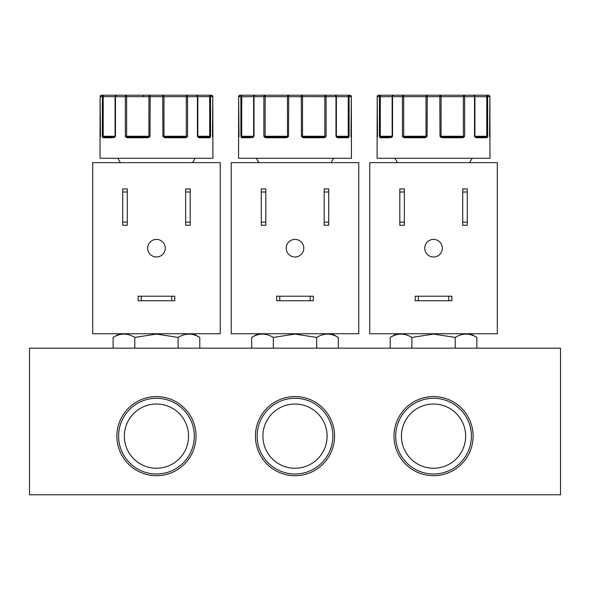 <?xml version="1.0" encoding="UTF-8"?>
<svg xmlns="http://www.w3.org/2000/svg" width="590" height="590" viewBox="0 0 590 590"><rect width="100%" height="100%" fill="white"/><g stroke="black" fill="none" stroke-linecap="round" stroke-linejoin="round"><path stroke-width="0.89" d="M351.389 137.3A0.73 0.575 -3.2 0 0 351.389 137.256L351.404 137.544A0.73 0.73 -90 0 1 351.433 137.736L351.338 96.686A1.468 1.46 -90 0 0 349.877 95.219L347.694 95.219A1.468 1.409 90 0 1 349.096 96.686L349.096 136.268L348.388 137.736L337.546 137.736L335.983 136.268L335.983 96.686A1.468 1.062 -90 0 0 334.921 95.219L325.289 95.219A1.468 0.811 90 0 1 326.093 96.686L326.093 136.268L325.326 137.3L324.124 137.736L303.754 137.736L302.353 137.3L301.446 136.268L301.276 95.219L288.709 95.219L288.54 136.268L287.632 137.3L286.231 137.736L286.342 137.005L266.245 137.005L263.892 136.268L265.146 136.268L265.146 96.686A1.468 0.443 -90 0 0 264.704 95.219L255.072 95.219A1.468 1.062 90 0 0 254.01 96.686L254.01 136.268L252.439 137.736A0.73 0.553 -90 0 1 252.992 137.005L242.306 137.005L240.897 136.268L240.897 96.686A1.468 1.409 -90 0 1 242.306 95.219L240.123 95.219A1.468 1.46 90 0 0 238.655 96.686L238.567 137.736A0.73 0.73 -90 0 1 238.589 137.551L238.611 137.256A0.73 0.575 -176.8 0 1 238.618 137.219M489.929 137.3A0.73 0.575 -3.2 0 0 489.929 137.256L489.943 137.544A0.73 0.73 -90 0 1 489.973 137.736L489.884 96.686A1.468 1.46 -90 0 0 488.417 95.219L486.234 95.219A1.468 1.409 90 0 1 487.642 96.686L487.642 136.268L486.927 137.736L476.093 137.736L474.522 136.268L474.522 96.686A1.468 1.062 -90 0 0 473.46 95.219L463.829 95.219A1.468 0.811 90 0 1 464.632 96.686L464.632 136.268L463.873 137.3L462.663 137.736L442.301 137.736L440.892 137.3L439.985 136.268L439.823 95.219L427.249 95.219L427.079 136.268L426.179 137.3L424.771 137.736L424.889 137.005L404.784 137.005L402.439 136.268L403.693 136.268L403.693 96.686A1.468 0.443 -90 0 0 403.243 95.219L393.619 95.219A1.468 1.062 90 0 0 392.549 96.686L392.549 136.268L390.986 137.736A0.73 0.553 -90 0 1 391.539 137.005L380.845 137.005L379.436 136.268L379.436 96.686A1.468 1.409 -90 0 1 380.845 95.219L378.662 95.219A1.468 1.46 90 0 0 377.202 96.686L377.106 137.736A0.73 0.73 -90 0 1 377.128 137.551L377.15 137.256A0.73 0.575 -176.8 0 1 377.158 137.219M212.85 137.3A0.73 0.575 -3.2 0 0 212.85 137.256L212.865 137.544A0.73 0.73 -90 0 1 212.894 137.736L212.798 96.686A1.468 1.46 -90 0 0 211.338 95.219L209.155 95.219A1.468 1.409 90 0 1 210.556 96.686L210.556 136.268L209.848 137.736L199.007 137.736L197.444 136.268L197.444 96.686A1.468 1.062 -90 0 0 196.374 95.219L186.742 95.219A1.468 0.811 90 0 1 187.554 96.686L187.554 136.268L186.787 137.3L185.584 137.736L165.215 137.736L163.814 137.3L162.906 136.268L162.737 95.219L150.17 95.219L150 136.268L149.093 137.3L147.692 137.736L147.802 137.005L127.706 137.005L125.353 136.268L126.607 136.268L126.607 96.686A1.468 0.443 -90 0 0 126.164 95.219L116.532 95.219A1.468 1.062 90 0 0 115.47 96.686L115.47 136.268L113.9 137.736A0.73 0.553 -90 0 1 114.453 137.005L103.759 137.005L102.358 136.268L102.358 96.686A1.468 1.409 -90 0 1 103.766 95.219L101.583 95.219A1.468 1.46 90 0 0 100.116 96.686L100.027 137.736A0.73 0.73 -90 0 1 100.049 137.551L100.071 137.256A0.73 0.575 -176.8 0 1 100.071 137.219M325.326 137.3L324.839 136.268L326.093 136.268L323.74 137.005L303.644 137.005L305.701 137.005L305.841 137.736M463.873 137.3L463.379 136.268L464.632 136.268L462.287 137.005L442.183 137.005L444.241 137.005L444.381 137.736M186.787 137.3L186.3 136.268L187.554 136.268L185.201 137.005L165.104 137.005L167.162 137.005L167.302 137.736M284.314 137.005L287.419 137.005M422.853 137.005L425.958 137.005M145.767 137.005L148.879 137.005M116.894 436.135A39.567 39.567 0 0 0 156.461 475.702A39.567 39.567 0 0 0 196.02 436.135A39.567 39.567 0 0 0 156.461 396.576A39.567 39.567 0 0 0 116.894 436.135M118.605 436.135A37.849 37.849 0 0 0 156.461 473.991A37.849 37.849 0 0 0 194.309 436.135A37.849 37.849 0 0 0 156.461 398.287A37.849 37.849 0 0 0 118.605 436.135M124.35 436.135A32.103 32.103 0 0 0 156.461 468.246A32.103 32.103 0 0 0 188.564 436.135A32.103 32.103 0 0 0 156.461 404.032A32.103 32.103 0 0 0 124.35 436.135M255.433 436.135A39.567 39.567 0 0 0 295 475.702A39.567 39.567 0 0 0 334.567 436.135A39.567 39.567 0 0 0 295 396.576A39.567 39.567 0 0 0 255.433 436.135M257.151 436.135A37.849 37.849 0 0 0 295 473.991A37.849 37.849 0 0 0 332.849 436.135A37.849 37.849 0 0 0 295 398.287A37.849 37.849 0 0 0 257.151 436.135M262.897 436.135A32.103 32.103 0 0 0 295 468.246A32.103 32.103 0 0 0 327.103 436.135A32.103 32.103 0 0 0 295 404.032A32.103 32.103 0 0 0 262.897 436.135M393.98 436.135A39.567 39.567 0 0 0 433.539 475.702A39.567 39.567 0 0 0 473.106 436.135A39.567 39.567 0 0 0 433.539 396.576A39.567 39.567 0 0 0 393.98 436.135M395.691 436.135A37.849 37.849 0 0 0 433.539 473.991A37.849 37.849 0 0 0 471.395 436.135A37.849 37.849 0 0 0 433.539 398.287A37.849 37.849 0 0 0 395.691 436.135M401.436 436.135A32.103 32.103 0 0 0 433.539 468.246A32.103 32.103 0 0 0 465.65 436.135A32.103 32.103 0 0 0 433.539 404.032A32.103 32.103 0 0 0 401.436 436.135M316.66 348.174L316.66 337.428L295.007 334.08L316.66 337.428C323.866 333.026 331.086 333.026 338.321 337.428L338.321 348.174M455.2 348.174L455.2 337.428L433.547 334.08L455.2 337.428C462.405 333.026 469.625 333.026 476.86 337.428L476.86 348.174M178.121 348.174L178.121 337.428L156.461 334.08L178.121 337.428C185.319 333.026 192.539 333.026 199.781 337.428L199.781 348.174M303.798 248.206A8.798 8.798 0 0 1 295 256.997A8.798 8.798 0 0 1 286.202 248.206A8.798 8.798 0 0 1 295 239.407A8.798 8.798 0 0 1 303.798 248.206M442.338 248.206A8.798 8.798 0 0 1 433.539 256.997A8.798 8.798 0 0 1 424.741 248.206A8.798 8.798 0 0 1 433.539 239.407A8.798 8.798 0 0 1 442.338 248.206M165.259 248.206A8.798 8.798 0 0 1 156.461 256.997A8.798 8.798 0 0 1 147.662 248.206A8.798 8.798 0 0 1 156.461 239.407A8.798 8.798 0 0 1 165.259 248.206M238.596 137.507L238.559 158.26L351.441 158.26L351.404 137.5M377.135 137.507L377.099 158.26L489.98 158.26L489.943 137.5M100.057 137.507L100.02 158.26L212.902 158.26L212.865 137.5M29.5 494.781L29.5 348.174L560.5 348.174L560.5 494.781L29.5 494.781M258.059 333.748L251.679 337.428L251.679 348.174M273.34 348.174L273.34 337.428L294.993 334.08M251.679 337.428C258.885 333.026 266.105 333.026 273.34 337.428M396.598 333.748L390.219 337.428L390.219 348.174M411.879 348.174L411.879 337.428L433.539 334.08M390.219 337.428C397.424 333.026 404.644 333.026 411.879 337.428M119.519 333.748L113.14 337.428L113.14 348.174M134.8 348.174L134.8 337.428L156.453 334.08M113.14 337.428C120.338 333.026 127.558 333.026 134.8 337.428M231.228 333.748L358.772 333.748L358.772 162.656L231.228 162.656L231.228 333.748M369.768 333.748L497.311 333.748L497.311 162.656L369.768 162.656L369.768 333.748M92.689 333.748L220.232 333.748L220.232 162.656L92.689 162.656L92.689 333.748M261.281 222.15L261.281 225.262L265.825 225.262L265.825 188.903L261.281 188.903L261.281 222.15L265.825 222.15M324.175 222.15L324.175 225.262L328.719 225.262L328.719 188.903L324.175 188.903L324.175 222.15L328.719 222.15M279.785 296.217L276.673 296.217L276.673 300.76L313.327 300.76L313.327 296.217L279.785 296.217L279.785 300.76M399.821 222.15L399.821 225.262L404.364 225.262L404.364 188.903L399.821 188.903L399.821 222.15L404.364 222.15M462.715 222.15L462.715 225.262L467.258 225.262L467.258 188.903L462.715 188.903L462.715 222.15L467.258 222.15M418.325 296.217L415.213 296.217L415.213 300.76L451.866 300.76L451.866 296.217L418.325 296.217L418.325 300.76M190.179 225.262L190.179 188.903L185.636 188.903L185.636 225.262L190.179 225.262M141.246 296.217L138.134 296.217L138.134 300.76L174.788 300.76L174.788 296.217L141.246 296.217L141.246 300.76M122.742 222.15L122.742 225.262L127.285 225.262L127.285 188.903L122.742 188.903L122.742 222.15L127.285 222.15M265.825 192.008L261.281 192.008M328.719 192.008L324.175 192.008M310.215 300.76L310.215 296.217M404.364 192.008L399.821 192.008M467.258 192.008L462.715 192.008M448.754 300.76L448.754 296.217M190.179 192.008L185.636 192.008M185.636 222.15L190.179 222.15M171.675 300.76L171.675 296.217M127.285 192.008L122.742 192.008M286.231 137.736L265.869 137.736L264.659 137.3L263.892 136.268L263.892 96.686A1.468 0.811 -90 0 1 264.704 95.219L288.709 95.219A1.468 1.239 90 0 0 287.47 96.686L287.47 136.268L288.54 136.268L286.342 137.005M251.097 137.736L241.605 137.736L240.897 136.268L241.745 136.268L241.745 96.686A1.468 0.553 -90 0 1 242.306 95.219L255.072 95.219A1.468 1.453 -90 0 0 253.619 96.686L253.612 136.268L254.01 136.268L253.376 136.821A0.73 0.428 -139 0 1 253.412 136.784L254.01 136.268M424.771 137.736L404.408 137.736L403.199 137.3L402.439 136.268L402.439 96.686A1.468 0.811 -90 0 1 403.243 95.219L427.249 95.219A1.468 1.239 90 0 0 426.01 96.686L426.01 136.268L427.079 136.268L424.889 137.005M389.636 137.736L380.152 137.736L379.436 136.268L380.285 136.268L380.285 96.686A1.468 0.553 -90 0 1 380.845 95.219L393.619 95.219A1.468 1.453 -90 0 0 392.166 96.686L392.151 136.268L392.549 136.268L391.915 136.821A0.73 0.428 -139 0 1 391.952 136.784L392.549 136.268M147.692 137.736L127.329 137.736L126.12 137.3L125.353 136.268L125.353 96.686A1.468 0.811 -90 0 1 126.164 95.219L150.17 95.219A1.468 1.239 90 0 0 148.931 96.686L148.931 136.268L150 136.268L147.802 137.005M112.557 137.736L103.066 137.736L102.358 136.268L103.206 136.268L103.206 96.686A1.468 0.553 -90 0 1 103.766 95.219L116.532 95.219A1.468 1.453 -90 0 0 115.079 96.686L115.065 136.268L115.47 136.268L114.836 136.821A0.73 0.428 -139 0 1 114.873 136.784L115.47 136.268M251.665 137.005L253.309 137.005L251.665 137.005M238.611 137.3A0.73 0.575 -176.8 0 1 238.611 137.256L238.655 136.268L238.994 136.784L238.655 96.686L302.515 96.686A1.468 1.239 -90 0 0 301.276 95.219L325.289 95.219A1.468 0.443 -90 0 0 324.839 96.686L324.839 136.268L302.515 136.268L302.515 96.686L336.381 96.686A1.468 1.453 90 0 0 334.921 95.219L347.694 95.219A1.468 0.553 90 0 1 348.248 96.686L348.248 136.268L349.096 136.268L347.694 137.005L336.993 137.005L335.983 136.268L336.381 136.268L336.374 96.686L351.338 96.686L351.006 136.784L351.338 136.268L351.389 137.256A0.73 0.575 -3.2 0 0 351.382 137.219M241.163 137.3A0.73 0.553 -21.1 0 1 241.664 136.784L241.745 136.268L253.612 136.268L253.612 96.686L255.072 95.219M242.335 137.736L241.605 137.736A0.73 0.693 -90 0 1 242.306 137.005M253.39 137.3A0.73 0.428 -139 0 1 253.376 136.821L253.612 136.268A0.73 0.723 -90 0 1 253.53 136.622M264.659 137.3L265.146 136.268L287.47 136.268A0.73 0.62 90 0 1 287.293 136.784L287.632 137.3M267.698 137.736L265.869 137.736A0.73 0.376 -90 0 1 266.245 137.005M302.353 137.3L302.7 136.784L301.446 136.268L302.515 136.268A0.73 0.62 -90 0 0 302.7 136.784L305.701 137.005M303.754 137.736L303.644 137.005M322.31 137.736L324.124 137.736A0.73 0.376 -90 0 0 323.74 137.005L321.956 137.005L323.74 137.005M336.602 137.3A0.73 0.428 -41 0 0 336.617 136.821L336.617 136.821A0.73 0.428 -41 0 0 336.58 136.784L335.983 136.268M338.911 137.736L337.546 137.736A0.73 0.553 -90 0 0 336.993 137.005L336.374 136.268A0.73 0.723 90 0 0 336.462 136.622M348.388 137.736A0.73 0.693 -90 0 0 347.694 137.005L346.986 137.005L347.694 137.005M348.83 137.3A0.73 0.553 -158.9 0 0 348.329 136.784L348.248 136.268L336.381 136.268L336.381 96.686L334.921 95.219M336.683 137.005L338.343 137.005L336.683 137.005M390.211 137.005L391.849 137.005L390.211 137.005M377.15 137.3A0.73 0.575 -176.8 0 1 377.15 137.256L377.194 136.268L377.534 136.784L377.194 96.686L441.062 96.686A1.468 1.239 -90 0 0 439.823 95.219L463.829 95.219A1.468 0.443 -90 0 0 463.379 96.686L463.379 136.268L441.062 136.268L441.062 96.686L474.928 96.686A1.468 1.453 90 0 0 473.46 95.219L486.234 95.219A1.468 0.553 90 0 1 486.787 96.686L486.787 136.268L487.642 136.268L486.234 137.005L475.54 137.005L474.522 136.268L474.928 136.268L474.913 96.686L489.884 96.686L489.545 136.784L489.884 136.268L489.929 137.256A0.73 0.575 -3.2 0 0 489.921 137.219M379.709 137.3A0.73 0.553 -21.1 0 1 380.211 136.784L380.285 136.268L392.151 136.268L392.151 96.686L393.619 95.219M380.875 137.736L380.152 137.736A0.73 0.693 -90 0 1 380.845 137.005M391.93 137.3A0.73 0.428 -139 0 1 391.915 136.821L392.151 136.268A0.73 0.723 -90 0 1 392.07 136.622M403.199 137.3L403.693 136.268L426.01 136.268A0.73 0.62 90 0 1 425.832 136.784L426.179 137.3M406.245 137.736L404.408 137.736A0.73 0.376 -90 0 1 404.784 137.005M440.892 137.3L441.239 136.784L439.985 136.268L441.062 136.268A0.73 0.62 -90 0 0 441.239 136.784L444.241 137.005M442.301 137.736L442.183 137.005M460.849 137.736L462.663 137.736A0.73 0.376 -90 0 0 462.287 137.005L460.495 137.005L462.287 137.005M475.142 137.3A0.73 0.428 -41 0 0 475.156 136.821L475.156 136.821A0.73 0.428 -41 0 0 475.12 136.784L474.522 136.268M477.45 137.736L476.093 137.736A0.73 0.553 -90 0 0 475.54 137.005L474.913 136.268A0.73 0.723 90 0 0 475.002 136.622M486.927 137.736A0.73 0.693 -90 0 0 486.234 137.005L485.526 137.005L486.234 137.005M487.37 137.3A0.73 0.553 -158.9 0 0 486.868 136.784L486.787 136.268L474.928 136.268L474.928 96.686L473.46 95.219M475.223 137.005L476.882 137.005L475.223 137.005M143.695 95.219L143.355 96.686M113.125 137.005L114.77 137.005L113.125 137.005M100.071 137.3A0.73 0.575 -176.8 0 1 100.071 137.256L100.116 136.268L100.455 136.784L100.116 96.686L115.079 96.686M102.623 137.3A0.73 0.553 -21.1 0 1 103.125 136.784L103.206 136.268L115.065 136.268L115.065 96.686L163.976 96.686A1.468 1.239 -90 0 0 162.737 95.219L186.742 95.219A1.468 0.443 -90 0 0 186.3 96.686L186.3 136.268L163.976 136.268L163.976 96.686L197.842 96.686A1.468 1.453 90 0 0 196.374 95.219L209.155 95.219A1.468 0.553 90 0 1 209.708 96.686L209.708 136.268L210.556 136.268L209.155 137.005L198.454 137.005L197.444 136.268L197.842 136.268L197.827 96.686L212.798 96.686L212.466 136.784L212.798 136.268L212.85 137.256A0.73 0.575 -3.2 0 0 212.843 137.219M103.066 137.736A0.73 0.693 -90 0 1 103.759 137.005M114.844 137.3A0.73 0.428 -139 0 1 114.836 136.821L115.065 136.268M126.12 137.3L126.607 136.268L148.931 136.268A0.73 0.62 90 0 1 148.746 136.784L149.093 137.3M129.158 137.736L127.329 137.736A0.73 0.376 -90 0 1 127.706 137.005M163.814 137.3L164.16 136.784L162.906 136.268L163.976 136.268A0.73 0.62 -90 0 0 164.16 136.784L167.162 137.005M165.215 137.736L165.104 137.005M183.77 137.736L185.584 137.736A0.73 0.376 -90 0 0 185.201 137.005L183.416 137.005L185.201 137.005M198.063 137.3A0.73 0.428 -41 0 0 198.078 136.821L198.078 136.821A0.73 0.428 -41 0 0 198.041 136.784L197.444 136.268M200.371 137.736L199.007 137.736A0.73 0.553 -90 0 0 198.454 137.005L197.827 136.268A0.73 0.723 90 0 0 197.923 136.622M209.848 137.736A0.73 0.693 -90 0 0 209.155 137.005L208.447 137.005L209.155 137.005M210.291 137.3A0.73 0.553 -158.9 0 0 209.789 136.784L209.708 136.268L197.842 136.268L197.842 96.686L196.374 95.219M198.144 137.005L199.796 137.005L198.144 137.005M351.345 96.686L349.877 95.219L345.445 95.219M339.161 95.219L319.596 95.219M270.419 95.219L250.846 95.219M244.562 95.219L240.123 95.219L238.655 96.686M489.884 96.686L488.417 95.219L483.984 95.219M477.701 95.219L458.135 95.219M408.959 95.219L389.385 95.219M383.102 95.219L378.662 95.219L377.194 96.686M212.806 96.686L211.338 95.219L206.906 95.219M200.622 95.219L181.049 95.219M131.88 95.219L112.307 95.219M106.023 95.219L101.583 95.219L100.116 96.686M331.941 333.748L338.321 337.428M470.481 333.748L476.86 337.428M193.402 333.748L199.781 337.428M331.093 162.656L333.63 158.26M469.633 162.656L472.17 158.26M192.547 162.656L195.091 158.26M258.907 162.656L256.37 158.26M397.454 162.656L394.909 158.26M120.367 162.656L117.83 158.26M116.532 95.219L115.065 96.686"/></g></svg>
